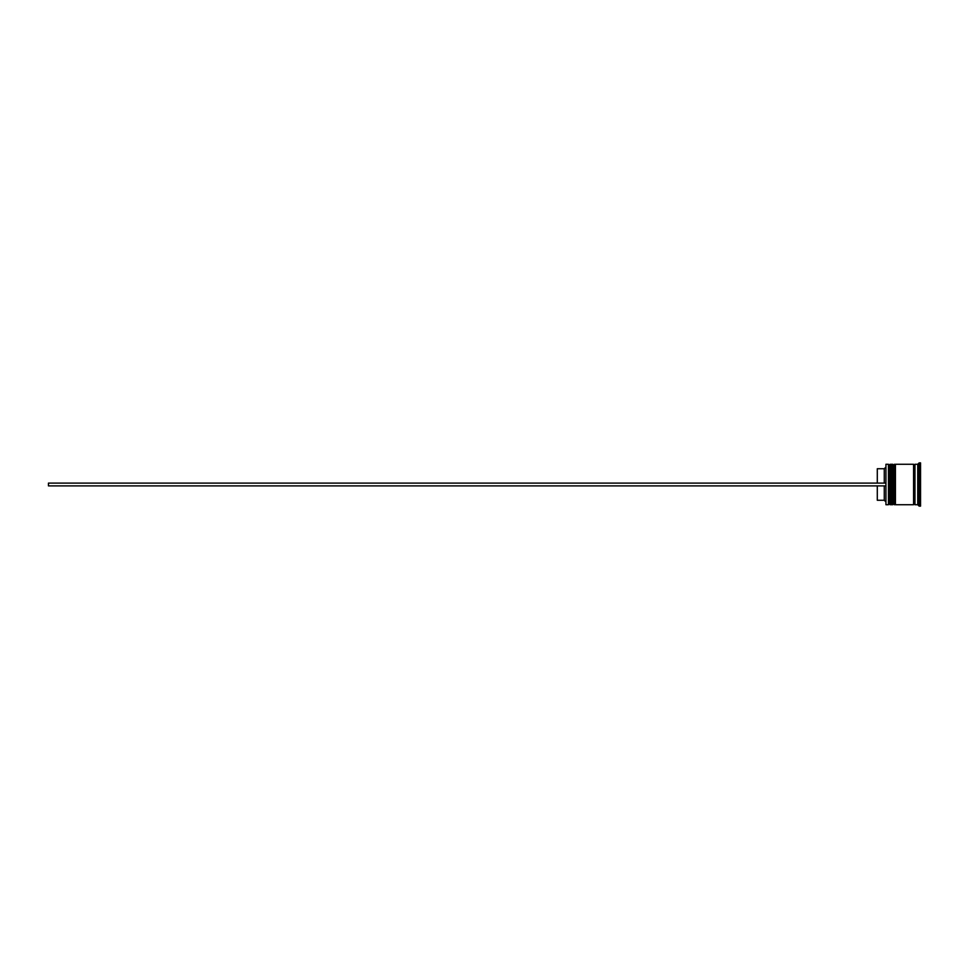 <?xml version="1.0" encoding="UTF-8"?>
<svg xmlns="http://www.w3.org/2000/svg" width="969" height="969" viewBox="0 0 969 969"><rect width="100%" height="100%" fill="white"/><g stroke="black" fill="none" stroke-linecap="round" stroke-linejoin="round"><path stroke-width="0.73" stroke-dasharray="4.84 3.63" d="M889.3 484.5L889.3 503.892L889.3 484.5M891.25 504.728L891.25 464.272M893.479 484.5L893.479 503.892L893.479 484.5M895.429 504.728L895.429 464.272M914.966 504.728L914.966 464.272M885.666 464.551L885.666 504.449M885.945 504.728L885.945 464.272M888.452 464.272L888.452 504.728M892.643 464.272L892.643 504.728M917.764 504.728L917.764 477.959L920.55 477.959L920.55 491.041L920.55 477.959L917.764 477.959L917.764 491.041L920.55 491.041L917.764 491.041L917.764 464.272M919.157 506.133L919.157 462.867M913.573 504.728L913.573 464.272M920.55 506.133L920.55 462.867M884.273 483.107L877.296 483.107L885.666 483.107L885.666 485.893L884.273 485.893L885.666 485.893L885.666 501.663L885.666 467.337L885.666 483.107L884.273 483.107L884.273 468.73M884.273 500.27L884.273 485.893L877.296 485.893L884.273 485.893M877.296 500.27L877.296 485.893M920.55 493.911L920.55 500.464L920.55 493.911L917.764 493.911L917.764 500.464L920.55 500.464L917.764 500.464L917.764 493.911L917.764 500.464L917.764 493.911L920.55 493.911L920.55 500.464L920.55 493.911M920.55 468.536L920.55 475.089L920.55 468.536L917.764 468.536L917.764 475.089L920.55 475.089L917.764 475.089L917.764 468.536L920.55 468.536L920.55 475.089L920.55 468.536M920.55 477.959L920.55 491.041L920.55 477.959M917.764 504.643L917.764 464.357L917.764 494.565L920.55 494.565L920.55 474.435L920.55 494.565L917.764 494.565L917.764 504.643L920.55 504.643M920.55 464.357L920.55 474.435L920.55 464.357L917.764 464.357M895.429 484.5L895.429 465.108L895.429 484.5M891.25 484.5L891.25 465.108L891.25 484.5M917.764 474.435L920.55 474.435L917.764 474.435M917.764 491.041L917.764 477.959L917.764 491.041M917.764 475.089L917.764 468.536L917.764 475.089M877.296 483.107L877.296 468.73M885.666 485.893L48.45 485.893L48.45 483.107L885.666 483.107M890.136 504.728L890.136 464.272M890.414 464.272L890.414 504.728M894.314 504.728L894.314 464.272M894.593 464.272L894.593 504.728M889.3 503.892L891.25 503.892M893.479 503.892L895.429 503.892M893.479 465.108L895.429 465.108M889.3 465.108L891.25 465.108"/><path stroke-width="1.45" d="M890.136 504.728L890.414 464.272L890.136 504.728L889.3 503.892L889.3 465.108L889.3 503.892L888.452 504.728L888.452 464.272L885.945 464.272L885.945 504.728L888.452 504.728M894.314 504.728L894.593 464.272L894.314 504.728L893.479 503.892L893.479 465.108L893.479 503.892L892.643 504.728L892.643 464.272L891.25 464.272L891.25 504.728L892.643 504.728M885.945 504.728L885.945 464.272M917.764 504.728L914.966 504.728L914.966 464.272L917.764 464.272L917.764 504.728L919.157 506.133L920.55 506.133L920.55 462.867L919.157 462.867L919.157 506.133M895.429 484.5L895.429 504.728L913.573 504.728L913.573 464.272L895.429 464.272L895.429 484.5M884.273 485.893L884.273 500.27L885.666 501.663M877.296 485.893L877.296 500.27L884.273 500.27M877.296 483.107L877.296 468.73L884.273 468.73L884.273 483.107M885.666 485.893L48.45 485.893L48.45 483.107L885.666 483.107M890.414 504.728L891.25 503.892M890.414 464.272L891.25 465.108M890.136 464.272L889.3 465.108L888.452 464.272M894.593 504.728L895.429 503.892M894.593 464.272L895.429 465.108M894.314 464.272L893.479 465.108L892.643 464.272M913.573 504.595L914.276 503.892L914.966 504.595M913.573 464.405L914.276 465.108L914.966 464.405M917.764 464.272L919.157 462.867M884.273 468.73L885.666 467.337"/></g></svg>
